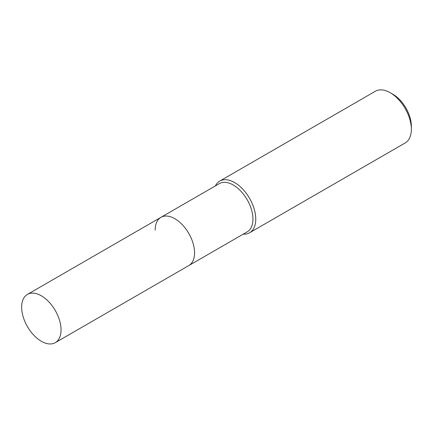 <?xml version="1.0" encoding="UTF-8"?>
<svg xmlns="http://www.w3.org/2000/svg" width="433" height="433" viewBox="0 0 433 433"><rect width="100%" height="100%" fill="white"/><g stroke="black" fill="none" stroke-linecap="round" stroke-linejoin="round"><path stroke-width="0.65" d="M55.272 342.665A27.853 16.081 -120 0 0 61.042 329.914A27.853 16.081 -120 0 0 48.886 301.882A27.853 16.081 -120 0 0 27.42 294.418A27.853 16.081 -120 0 0 21.65 307.17A27.853 16.081 -120 0 0 33.806 335.202A27.853 16.081 -120 0 0 55.272 342.665L188.788 265.581A27.853 16.081 -120 0 0 194.558 252.829A27.853 16.081 -120 0 1 188.788 265.581L247.178 231.871A27.853 16.081 -120 0 0 252.942 219.12A27.853 16.081 -120 0 0 240.786 191.088A27.853 16.081 -120 0 0 219.32 183.624L160.935 217.334A27.853 16.081 -120 0 0 155.166 230.085M160.935 217.334A27.853 16.081 -120 0 1 182.401 224.797A27.853 16.081 -120 0 1 194.558 252.829A27.853 16.081 -120 0 0 182.401 224.797A27.853 16.081 -120 0 0 160.935 217.334L27.42 294.418M243.227 234.156A29.845 17.228 -120 0 0 249.576 232.781A29.845 17.228 -120 0 0 255.757 219.12A29.845 17.228 -120 0 0 242.729 189.086A29.845 17.228 -120 0 0 219.731 181.091A29.845 17.228 -120 0 0 215.369 185.909M390.247 92.738L392.926 94.286A26.056 15.041 -120 0 1 411.35 126.198L411.35 129.288A29.845 17.228 -120 0 0 390.247 92.738A29.845 17.228 -120 0 0 375.324 91.26L219.731 181.091M249.576 232.781L405.169 142.955A29.845 17.228 -120 0 0 411.35 129.288"/></g></svg>
